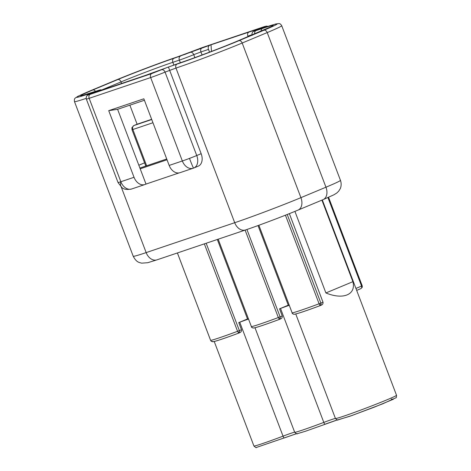 <?xml version="1.0" encoding="UTF-8"?>
<svg xmlns="http://www.w3.org/2000/svg" width="471" height="471" viewBox="0 0 471 471"><rect width="100%" height="100%" fill="white"/><g stroke="black" fill="none" stroke-linecap="round" stroke-linejoin="round"><path stroke-width="0.71" d="M214.234 341.516L253.922 446.002A32.664 1.142 -20.8 0 0 262.365 443.623A32.664 1.142 -20.8 0 0 283.036 436.158L239.757 322.223A32.664 1.142 159.2 0 1 238.768 322.594L241.476 329.718C241.67 331.172 241.052 332.173 239.633 332.726L238.72 333.109L237.567 331.301L239.356 330.601L239.551 331.684L238.72 333.109C226.251 337.766 214.711 341.658 213.422 341.646L211.291 341.304L210.614 340.386L177.414 252.951M218.179 239.191L251.396 326.633C251.985 327.822 252.915 328.24 254.181 327.893C255.476 327.904 267.01 324.007 279.48 319.356L278.326 317.542L280.115 316.842L280.316 317.931L279.48 319.356C265.45 324.566 256.836 327.457 253.628 328.022C252.038 327.734 251.279 327.268 251.373 326.633L251.396 326.633A35.931 1.254 -20.8 0 0 260.345 323.971A35.931 1.254 -20.8 0 0 278.326 317.542L245.114 230.101M327.946 197.573L361.575 286.097L361.71 287.675A2.178 1.183 14.2 0 0 362.281 287.104L362.205 285.797L328.581 197.29M355.941 288.452L362.205 285.797M320.233 305.602C306.215 310.807 297.601 313.698 294.393 314.269C292.797 313.974 292.044 313.509 292.138 312.874L292.155 312.874C292.744 314.063 293.674 314.481 294.946 314.133C297.802 313.615 306.238 310.772 320.245 305.597L319.091 303.783L320.881 303.088L321.075 304.172L320.245 305.597M245.562 229.954C258.979 225.45 284.031 215.971 298.084 210.078A10.886 7.406 -112.7 0 0 300.922 197.655A50.091 1.749 159.2 0 1 234.711 222.706L146.157 252.597A10.886 7.972 -108.6 0 0 157.008 259.839L245.562 229.954A10.886 7.972 -108.6 0 1 234.711 222.706L175.977 68.077A3.268 2.39 -108.6 0 1 177.025 64.103L168.418 67.012L201.164 153.693L196.743 155.536A10.886 7.406 67.3 0 1 193.911 167.959L193.198 168.224A10.886 7.972 -108.6 0 1 182.348 160.982L169.171 165.427A10.886 7.972 71.4 0 0 180.022 172.674L193.198 168.224A10.886 7.972 -108.6 0 0 193.552 168.094M134.035 177.29L120.853 181.735A10.886 5.369 -54.4 0 0 121.877 187.517L118.038 182.53A10.886 0.383 -20.8 0 0 120.853 181.735A10.886 7.972 71.4 0 0 131.703 188.977L144.88 184.532A10.886 7.972 -108.6 0 1 134.035 177.29L108.719 110.656L143.861 98.798L169.171 165.427M151.733 119.522L133.911 125.533A3.268 2.39 71.4 0 0 132.692 127.082A3.268 2.39 71.4 0 0 132.863 129.507L132.015 129.749L145.81 166.045M137.09 124.226A3.268 2.39 71.4 0 0 136.973 124.262A3.268 2.39 71.4 0 0 136.861 124.303L151.656 119.31L133.911 125.533A3.268 2.22 -112.7 0 0 133.811 125.574L131.915 127.753L132.015 129.749M294.681 432.231A32.664 1.142 -20.8 0 0 294.687 432.243A32.664 1.142 -20.8 0 0 303.13 429.87A32.664 1.142 -20.8 0 0 323.801 422.405L280.522 308.464A32.664 1.142 159.2 0 1 279.533 308.835L282.235 315.959C282.429 317.413 281.817 318.42 280.398 318.973L279.603 319.303M279.55 319.326L280.398 318.973M321.917 200.128L352.897 281.682C356.241 294.663 343.206 300.104 325.897 292.95L294.917 211.385M289.353 213.634L323 302.199C323.194 303.654 322.582 304.66 321.157 305.214L320.368 305.544M320.309 305.573L321.157 305.214M239.633 332.726L238.844 333.056M239.757 322.223A13.064 0.453 159.2 0 1 248.505 319.073M212.992 341.763L212.868 341.781C216.077 341.21 224.691 338.325 238.703 333.115L238.785 333.085M217.319 239.486L247.505 318.949L248.347 318.661M247.505 318.949L238.768 322.594M391.313 399.031L393.379 399.231L374.033 407.262L349.67 416.317L338.255 419.732M352.897 281.682L325.897 292.95M258.02 225.568L288.264 305.19L289.112 304.908M280.522 308.464A13.064 0.453 159.2 0 1 289.265 305.32M279.533 308.835L288.264 305.19M201.164 153.693A10.886 7.406 67.3 0 1 198.326 166.11L193.911 167.959M361.71 287.675L360.939 288.605L356.677 290.389L360.939 288.605M96.679 91.256L88.471 93.994C72.263 99.299 72.746 98.292 89.92 90.968L114.959 80.517A3.268 2.22 -112.7 0 0 114.859 80.553A3.268 2.22 -112.7 0 0 114.765 80.6M167.022 159.769L140.199 168.824L145.998 184.079L179.139 172.892M145.998 184.079L145.262 184.391A10.886 7.972 -108.6 0 1 144.88 184.532M257.243 29.967L265.403 27.212C281.617 21.902 281.134 22.908 263.954 30.232L238.915 40.689C224.596 46.77 190.561 59.652 177.025 64.103M177.084 57.02A3.268 2.39 71.4 0 0 176.966 57.056A3.268 2.39 71.4 0 0 176.849 57.097L185.474 54.189M144.326 75.79L179.969 62.873C192.25 58.834 223.119 47.153 236.101 41.636L261.146 31.18C276.724 24.539 277.16 23.627 262.459 28.443L255.959 30.639C253.316 31.498 253.398 31.339 256.195 30.144C259.386 28.784 259.48 28.596 256.459 29.585L211.02 44.798L173.905 58.327C161.63 62.372 130.755 74.053 117.774 79.57L92.734 90.02C77.156 96.667 76.714 97.579 91.415 92.763L97.921 90.567C100.559 89.702 100.482 89.867 97.685 91.062C94.488 92.422 94.4 92.61 97.415 91.621L144.326 75.79A3.268 2.39 -108.6 0 1 144.438 75.743A3.268 2.39 -108.6 0 1 144.556 75.707M104.968 89.072A3.268 2.39 -108.6 0 1 105.086 89.031A3.268 2.39 -108.6 0 1 105.716 88.937M209.548 45.416A3.268 2.39 71.4 0 0 208.5 49.39L209.548 52.146M211.02 44.798L211.479 51.41M248.906 32.134A3.268 2.39 71.4 0 0 247.858 36.108L248.058 36.638M166.722 158.986L139.905 168.041M140.199 168.824L117.597 109.307L144.414 100.258M144.585 162.831L138.839 165.233M108.719 110.656L117.597 109.307M136.661 124.385A3.268 2.22 67.3 0 1 136.761 124.344A3.268 2.22 67.3 0 1 136.861 124.303L133.811 125.574M238.226 332.673L238.226 332.673A2.178 1.56 -32.6 0 0 239.551 331.684M278.985 318.914L278.985 318.914A2.178 1.56 -32.6 0 0 280.316 317.931M319.75 305.161L319.75 305.161A2.178 1.56 -32.6 0 0 321.075 304.172M251.39 326.615L218.161 239.197M298.084 210.078L323.13 199.622A10.886 7.406 -112.7 0 0 325.961 187.205L300.922 197.655L242.182 43.026A50.091 1.749 159.2 0 1 175.977 68.077L165.056 72.116L196.743 155.536A10.886 0.383 159.2 0 1 189.477 158.403A10.886 0.4 69.3 0 0 193.569 168.094M132.692 127.082A3.268 1.49 -165.2 0 0 131.915 127.753M258.873 225.256L292.155 312.874A35.931 1.254 -20.8 0 0 301.104 310.218A35.931 1.254 -20.8 0 0 319.091 303.783L285.438 215.194M204.349 243.86L237.567 331.301A35.931 1.254 159.2 0 1 219.58 337.731A35.931 1.254 159.2 0 1 210.631 340.392L177.396 252.956M396.523 395.287A32.664 1.142 159.2 0 1 377.53 403.635A32.664 1.142 159.2 0 1 343.895 416.111A32.664 1.142 159.2 0 1 335.446 418.489C337.136 420.002 337.966 420.479 337.948 419.92L351.972 415.504L382.888 403.747L395.911 397.771C396.264 398.03 396.47 397.206 396.523 395.287L322.323 199.957M241.476 329.718L239.356 330.601L206.168 243.242M294.675 432.213A13.064 0.453 -20.8 0 0 283.036 436.158L283.901 438.077L296.477 433.667M337.242 419.908L324.666 424.324L323.801 422.405A13.064 0.453 -20.8 0 1 335.434 418.454M121.253 187.034L146.157 252.597A50.091 1.749 159.2 0 1 133.216 256.242L74.477 101.612A50.091 1.749 159.2 0 0 86.169 98.386M323.13 199.622L333.874 194.817L336.8 193.004L338.69 191.167L340.144 188.842C340.674 187.941 341.911 184.538 340.456 180.328A50.091 1.749 159.2 0 1 325.961 187.205L267.222 32.576L242.182 43.026A3.268 2.22 -112.7 0 0 238.915 40.689M282.235 315.959L280.115 316.842L246.934 229.483M323 302.199L320.881 303.088L287.222 214.488M340.456 180.328L281.717 25.699A50.091 1.749 159.2 0 1 267.222 32.576A3.268 2.22 -112.7 0 0 263.954 30.232M185.462 54.194L192.086 51.427A3.268 2.22 -112.7 0 0 191.991 51.463L176.966 57.056C161.206 62.337 131.409 73.617 114.859 80.553L89.82 91.009A3.268 2.22 67.3 0 1 89.92 90.968M87.27 95.466A3.268 2.39 -108.6 0 1 88.471 93.994M114.959 80.517C129.278 74.436 163.313 61.554 176.849 57.097M192.086 51.427L202.165 47.612L263.66 26.859C266.298 25.993 266.221 26.158 263.424 27.353L256.795 30.12M168.418 67.012L151.715 73.588L90.22 94.341C87.577 95.207 87.659 95.042 90.456 93.853L97.079 91.086M161.788 69.779A3.268 2.22 67.3 0 1 165.056 72.116A10.886 0.383 159.2 0 1 150.661 77.562L182.348 160.982A10.886 0.383 159.2 0 0 189.477 158.403M120.853 181.735L89.166 98.321A10.886 0.383 159.2 0 1 86.352 99.11L118.038 182.53M264.72 27.442A3.268 2.22 -112.7 0 0 263.424 27.353M202.395 47.536A3.268 2.39 71.4 0 0 202.277 47.571L191.991 51.463A3.268 2.22 -112.7 0 0 191.891 51.51M256.459 29.585A3.268 2.39 71.4 0 0 255.529 30.421M257.967 29.373L256.094 30.179A3.268 2.22 67.3 0 1 256.195 30.144M254.693 33.871A3.268 2.39 -108.6 0 1 255.959 30.639M260.946 31.263A3.268 2.22 67.3 0 1 261.046 31.221A3.268 2.22 67.3 0 1 261.146 31.18A3.268 2.39 -108.6 0 1 262.459 28.443M272.238 26.211L236.006 41.672C221.176 47.895 194.187 58.11 180.087 62.831A3.268 2.39 71.4 0 0 179.969 62.873M180.087 62.831L163.296 68.919A3.268 2.22 67.3 0 1 163.396 68.884M163.296 68.919L151.998 73.193A3.268 2.39 71.4 0 0 151.88 73.24M98.898 91.115A3.268 2.22 -112.7 0 0 97.685 91.062M102.195 90.002L100.476 89.826L98.033 90.526A3.268 2.39 71.4 0 0 97.921 90.567M95.489 91.38A3.268 2.22 -112.7 0 0 92.734 90.02M101.889 89.902L121.041 81.907A3.268 2.22 -112.7 0 0 117.774 79.57M121.665 83.555L121.041 81.907A39.199 1.366 159.2 0 1 172.851 62.302A3.268 2.39 -108.6 0 1 173.905 58.327M173.852 64.933L172.851 62.302L179.357 60.111A3.268 2.39 -108.6 0 1 180.405 56.137M194.87 57.615L193.746 54.665A10.886 0.383 159.2 0 1 179.357 60.111L180.358 62.743M202.088 54.954L200.946 51.94L193.746 54.665A3.268 2.22 -112.7 0 0 190.478 52.322M208.5 49.39L200.946 51.94A3.268 2.39 -108.6 0 1 201.994 47.965M247.858 36.108L251.914 34.736M268.028 26.329L266.498 26.088L263.772 26.818L202.277 47.571A3.268 2.39 71.4 0 0 202.165 47.612M151.715 73.588A3.268 2.39 -108.6 0 0 150.661 77.562L89.166 98.321A3.268 2.39 -108.6 0 1 90.22 94.341M129.872 105.163L137.108 124.214M152.951 122.731L132.863 129.507L146.634 165.768M212.874 341.781L211.379 341.387L210.614 340.386M296.836 433.591L256.412 447.438C256.436 447.992 255.606 447.515 253.922 446.002M254.994 327.757L294.687 432.243C296.253 433.773 297.183 434.238 297.478 433.644L305.461 431.259L337.595 419.838M157.008 259.839L147.753 262.706L141.647 263.159C139.175 262.371 136.59 262.606 133.216 256.242M295.759 313.998L335.446 418.489M292.138 312.874L258.856 225.268M362.281 287.104L361.01 288.582M89.82 91.009L77.827 96.349L75.136 98.151C75.072 98.492 74.012 98.527 74.477 101.612M257.019 30.038L275.723 23.986L278.92 23.55C279.197 23.762 280.015 23.079 281.717 25.699M96.879 91.168L87.453 95.313C87.8 95.001 85.71 96.155 86.352 99.11M256.094 30.179L253.192 31.604C253.539 31.292 251.449 32.446 252.091 35.402M144.438 75.743L151.998 73.193M96.002 92.075L105.086 89.031M81.671 95.707L98.033 90.526M121.877 187.517C123.743 189.419 127.017 189.907 131.703 188.977"/></g></svg>

